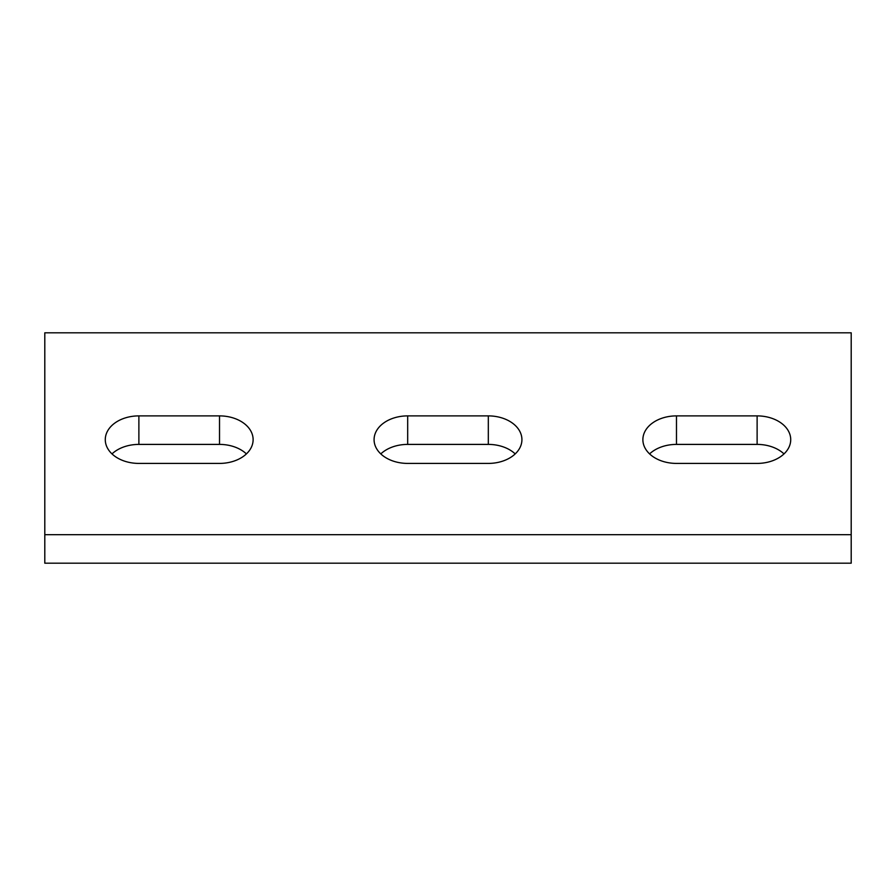 <?xml version="1.0" encoding="UTF-8"?>
<svg xmlns="http://www.w3.org/2000/svg" width="896" height="896" viewBox="0 0 896 896"><rect width="100%" height="100%" fill="white"/><g stroke="black" fill="none" stroke-linecap="round" stroke-linejoin="round"><path stroke-width="1.34" d="M851.2 332.808L44.8 332.808L44.8 534.688L851.2 534.688L851.2 332.808M407.68 415.89A33.6 23.755 0 0 0 374.08 439.645A33.6 23.755 0 0 0 407.68 463.411L488.32 463.411A33.6 23.755 0 0 0 521.92 439.645A33.6 23.755 0 0 0 488.32 415.89L407.68 415.89L407.68 444.405A33.6 23.755 0 0 0 380.8 453.902M138.88 415.89A33.6 23.755 0 0 0 105.28 439.645A33.6 23.755 0 0 0 138.88 463.411L219.52 463.411A33.6 23.755 0 0 0 253.12 439.645A33.6 23.755 0 0 0 219.52 415.89L138.88 415.89L138.88 444.405A33.6 23.755 0 0 0 112 453.902M676.48 415.89A33.6 23.755 0 0 0 642.88 439.645A33.6 23.755 0 0 0 676.48 463.411L757.12 463.411A33.6 23.755 0 0 0 790.72 439.645A33.6 23.755 0 0 0 757.12 415.89L676.48 415.89L676.48 444.405A33.6 23.755 0 0 0 649.6 453.902M851.2 534.688L851.2 563.192L44.8 563.192L44.8 534.688M515.2 453.902A33.6 23.755 0 0 0 488.32 444.405L407.68 444.405M246.4 453.902A33.6 23.755 0 0 0 219.52 444.405L138.88 444.405M784 453.902A33.6 23.755 0 0 0 757.12 444.405L676.48 444.405M488.32 415.89L488.32 444.405M219.52 415.89L219.52 444.405M757.12 415.89L757.12 444.405"/></g></svg>

